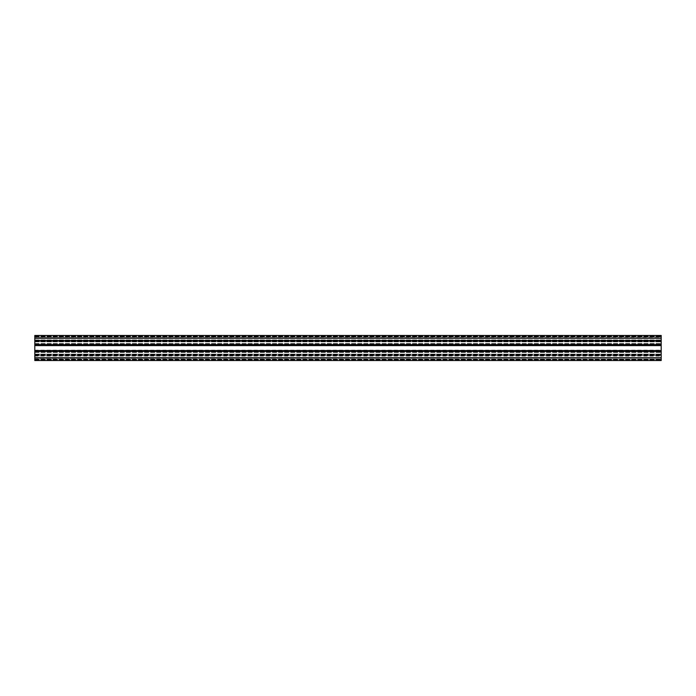 <?xml version="1.0" encoding="UTF-8"?>
<svg xmlns="http://www.w3.org/2000/svg" width="696" height="696" viewBox="0 0 696 696"><rect width="100%" height="100%" fill="white"/><g stroke="black" fill="none" stroke-linecap="round" stroke-linejoin="round"><path stroke-width="0.52" stroke-dasharray="3.48 2.61" d="M34.8 335.472L34.8 360.528L34.8 357.709L34.8 360.528L34.8 359.902L34.8 360.528L661.2 360.528L661.2 337.229L661.2 340.805L34.8 340.805L34.8 336.29L34.8 343.615L34.8 340.805L661.2 340.805L661.2 343.615L661.2 335.472L661.2 343.615L661.2 335.472L661.2 338.291L661.2 335.472L34.8 335.472L34.8 338.291L34.8 335.472L34.8 338.291L34.8 335.472L661.2 335.472M34.8 354.264L34.8 352.002L34.8 354.264L661.2 354.264L34.8 354.264M34.8 351.819L661.2 351.819L34.8 351.819M34.8 343.563L661.2 343.563L34.8 343.563M34.8 355.743L661.2 355.743L661.2 359.588L661.2 355.56L661.2 359.588L661.2 355.56L34.8 355.743M34.8 340.257L34.8 336.412L34.8 340.44L34.8 336.412L34.8 340.257L661.2 340.257L661.2 335.663L661.2 340.44L661.2 336.412L661.2 340.257L34.8 340.257M34.8 345.868L34.8 350.131L34.8 345.868L34.8 350.131L34.8 345.868L34.8 350.131L34.8 345.868L661.2 345.868L661.2 350.131L661.2 345.868L661.2 350.131L661.2 345.868L661.2 350.131L661.2 345.868L34.8 345.868L661.2 345.868M34.8 358.771L661.2 358.962L661.2 344.798L661.2 358.962L34.8 358.771M661.2 350.758L34.8 350.758M661.2 345.242L34.8 345.242M661.2 337.229L661.2 341.031L661.2 337.038L34.8 337.229L661.2 337.229M661.2 341.458L661.2 344.798L661.2 341.458L34.8 341.458L661.2 341.458M661.2 351.332L661.2 344.798L661.2 351.332L34.8 351.332L661.2 351.332M661.2 344.798L34.8 344.798L661.2 344.798M34.8 355.56L661.2 355.56M34.8 359.588L661.2 359.588L34.8 359.588M34.8 340.44L661.2 340.44L34.8 340.44M34.8 336.412L661.2 336.412L34.8 336.412M34.8 358.962L661.2 358.962L34.8 358.962M34.8 337.038L661.2 337.038L34.8 337.038M34.8 336.098L661.2 336.098L34.8 336.098M34.8 338.291L661.2 338.291M34.8 343.615L661.2 343.615L34.8 343.615M34.8 344.807L661.2 344.807M34.8 345.433L661.2 345.433M34.8 344.181L661.2 344.181L34.8 344.181M34.8 341.545L661.2 341.545L34.8 341.545M34.8 354.455L661.2 354.455L34.8 354.455M34.8 350.566L661.2 350.566M34.8 351.193L661.2 351.193M34.8 360.528L661.2 360.528L34.8 360.528M34.8 359.902L661.2 359.902L34.8 359.902M34.8 357.709L661.2 357.709M34.8 352.385L661.2 352.385L34.8 352.385M34.8 359.397L661.2 359.397L34.8 359.397M34.8 336.603L661.2 336.603L34.8 336.603M34.8 351.202L661.2 351.202L34.8 351.202M34.8 354.081L661.2 354.081L34.8 354.081M34.8 354.969L661.2 354.969L34.8 354.969M34.8 355.43L661.2 355.43L34.8 355.43M34.8 354.542L661.2 354.542L34.8 354.542M34.8 344.668L661.2 344.668L34.8 344.668M34.8 340.57L661.2 340.57L34.8 340.57M34.8 341.031L661.2 341.031L34.8 341.031M34.8 341.919L661.2 341.919L34.8 341.919M34.8 336.29L661.2 336.29L34.8 336.29M34.8 338.099L661.2 338.099L34.8 338.099M34.8 339.918L661.2 339.918L34.8 339.918M34.8 335.907L661.2 335.907L34.8 335.907M34.8 335.663L661.2 335.663L34.8 335.663M34.8 344.616L661.2 344.616M34.8 344.99L661.2 344.99M34.8 344.372L661.2 344.372L34.8 344.372M34.8 343.998L661.2 343.998L34.8 343.998M34.8 341.736L661.2 341.736L34.8 341.736M34.8 352.002L661.2 352.002L34.8 352.002M34.8 351.628L661.2 351.628L34.8 351.628M34.8 351.01L661.2 351.01M34.8 351.384L661.2 351.384M34.8 360.337L661.2 360.337L34.8 360.337M34.8 360.093L661.2 360.093L34.8 360.093M34.8 359.71L661.2 359.71L34.8 359.71M34.8 357.901L661.2 357.901L34.8 357.901M34.8 356.082L661.2 356.082M34.8 355.195L661.2 355.195M34.8 352.437L661.2 352.437L34.8 352.437M34.8 340.805L661.2 340.805L34.8 340.805M34.8 350.131L661.2 350.131"/><path stroke-width="1.04" d="M34.8 357.709L34.8 360.528L661.2 360.528L661.2 335.472L34.8 335.472L34.8 357.709L661.2 357.709M34.8 351.193L661.2 351.193M34.8 350.566L661.2 350.566M34.8 345.433L661.2 345.433M34.8 344.807L661.2 344.807M34.8 335.472L661.2 335.472M34.8 351.384L661.2 351.384M34.8 351.01L661.2 351.01M34.8 350.758L661.2 350.758M34.8 345.242L661.2 345.242M34.8 344.99L661.2 344.99M34.8 344.616L661.2 344.616M34.8 338.291L661.2 338.291"/></g></svg>
